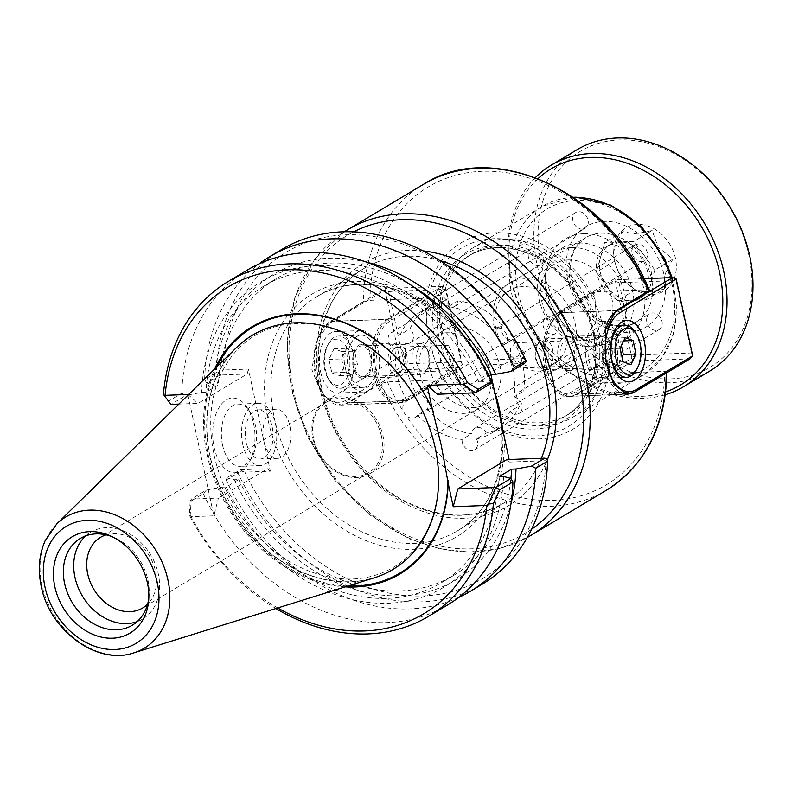 <?xml version="1.0" encoding="UTF-8"?>
<svg xmlns="http://www.w3.org/2000/svg" width="792" height="792" viewBox="0 0 792 792"><rect width="100%" height="100%" fill="white"/><g stroke="black" fill="none" stroke-linecap="round" stroke-linejoin="round"><path stroke-width="0.59" stroke-dasharray="3.96 2.97" d="M500.9 427.531A70.24 55.361 -120.9 0 1 486.209 433.066L476.487 438.887A70.24 55.361 -120.9 0 0 491.179 433.353A70.24 55.361 -120.9 0 0 509.89 411.543L519.611 405.722A70.24 55.361 -120.9 0 1 500.9 427.531L491.179 433.353M427.294 409.236A70.24 55.361 -120.9 0 0 471.784 433.62L462.063 439.441A70.24 55.361 -120.9 0 1 417.572 415.058L427.294 409.236A9.207 7.257 -120.9 0 0 426.027 399.029A9.207 7.257 -120.9 0 0 417.008 395.149L407.286 400.97A70.24 55.361 -120.9 0 1 396.198 349.252L405.92 343.431A70.24 55.361 -120.9 0 0 417.008 395.149M443.451 301.455A70.24 55.361 -120.9 0 0 428.759 306.989A70.24 55.361 -120.9 0 0 410.048 328.799L400.326 334.62A70.24 55.361 -120.9 0 1 419.037 312.81A70.24 55.361 -120.9 0 1 433.729 307.276L443.451 301.455A9.207 7.257 -120.9 0 0 451.945 307.177A9.207 7.257 -120.9 0 0 454.806 306.346A9.207 7.257 -120.9 0 0 457.875 300.901L448.153 306.722A70.24 55.361 -120.9 0 1 492.644 331.106L502.366 325.284A70.24 55.361 -120.9 0 0 457.875 300.901M523.74 391.09A70.24 55.361 -120.9 0 0 512.652 339.372L502.93 345.193A70.24 55.361 -120.9 0 1 514.018 396.911L523.74 391.09A9.207 7.257 -120.9 0 0 519.304 391.793A9.207 7.257 -120.9 0 0 516.523 395.584A9.207 7.257 -120.9 0 0 519.611 405.722M502.366 325.284A9.207 7.257 -120.9 0 0 503.643 335.491A9.207 7.257 -120.9 0 0 512.652 339.372M405.92 343.431A9.207 7.257 -120.9 0 0 410.355 342.728A9.207 7.257 -120.9 0 0 413.147 338.936A9.207 7.257 -120.9 0 0 410.048 328.799M486.209 433.066A9.207 7.257 -120.9 0 0 477.715 427.353A9.207 7.257 -120.9 0 0 474.853 428.175A9.207 7.257 -120.9 0 0 471.784 433.62M456.192 326.957A42.511 33.502 -120.9 0 0 443.005 330.789A42.511 33.502 -120.9 0 0 436.085 384.466A42.511 33.502 -120.9 0 0 486.664 403.732A42.511 33.502 -120.9 0 0 497.406 357.796A42.511 33.502 -120.9 0 0 456.192 326.957M514.018 396.911A9.207 7.257 59.1 0 1 521.671 404.346A9.207 7.257 59.1 0 1 519.037 413.424A9.207 7.257 59.1 0 1 509.89 411.543M646.906 317.552A9.207 7.257 -120.9 0 0 649.994 327.69A9.207 7.257 -120.9 0 0 659.152 329.571A9.207 7.257 -120.9 0 0 660.647 317.938A9.207 7.257 -120.9 0 0 649.688 313.761A9.207 7.257 -120.9 0 0 646.906 317.552M492.644 331.106A9.207 7.257 59.1 0 1 494.822 328.799A9.207 7.257 59.1 0 1 505.781 332.967A9.207 7.257 59.1 0 1 504.286 344.599A9.207 7.257 59.1 0 1 502.93 345.193M634.026 257.459A9.207 7.257 -120.9 0 0 644.391 260.746A9.207 7.257 -120.9 0 0 645.896 249.114A9.207 7.257 -120.9 0 0 634.937 244.946A9.207 7.257 -120.9 0 0 634.026 257.459M433.729 307.276A9.207 7.257 59.1 0 1 435.62 296.357A9.207 7.257 59.1 0 1 444.094 297.624A9.207 7.257 59.1 0 1 448.153 306.722M582.338 229.145A9.207 7.257 -120.9 0 0 585.199 228.314A9.207 7.257 -120.9 0 0 586.694 216.681A9.207 7.257 -120.9 0 0 575.734 212.504A9.207 7.257 -120.9 0 0 573.408 222.463A9.207 7.257 -120.9 0 0 582.338 229.145M396.198 349.252A9.207 7.257 59.1 0 1 388.545 341.817A9.207 7.257 59.1 0 1 391.179 332.739A9.207 7.257 59.1 0 1 400.326 334.62M543.53 260.905A9.207 7.257 -120.9 0 0 540.441 250.767A9.207 7.257 -120.9 0 0 531.293 248.886A9.207 7.257 -120.9 0 0 529.789 260.518A9.207 7.257 -120.9 0 0 540.748 264.696A9.207 7.257 -120.9 0 0 543.53 260.905M417.572 415.058A9.207 7.257 59.1 0 1 415.384 417.364A9.207 7.257 59.1 0 1 404.435 413.196A9.207 7.257 59.1 0 1 405.93 401.564A9.207 7.257 59.1 0 1 407.286 400.97M556.41 320.998A9.207 7.257 -120.9 0 0 546.044 317.711A9.207 7.257 -120.9 0 0 544.54 329.343A9.207 7.257 -120.9 0 0 555.499 333.511A9.207 7.257 -120.9 0 0 556.41 320.998M476.487 438.887A9.207 7.257 59.1 0 1 474.586 449.807A9.207 7.257 59.1 0 1 466.112 448.539A9.207 7.257 59.1 0 1 462.063 439.441M608.098 349.322A9.207 7.257 -120.9 0 0 605.246 350.143A9.207 7.257 -120.9 0 0 603.742 361.776A9.207 7.257 -120.9 0 0 614.701 365.953A9.207 7.257 -120.9 0 0 617.027 355.994A9.207 7.257 -120.9 0 0 608.098 349.322M339.322 396.901A42.511 33.502 59.1 0 1 380.536 427.739A42.511 33.502 59.1 0 1 369.785 473.675A42.511 33.502 59.1 0 1 319.206 454.41A42.511 33.502 59.1 0 1 326.136 400.732A42.511 33.502 59.1 0 1 339.322 396.901M446.46 332.779A42.511 33.502 59.1 0 1 487.684 363.617A42.511 33.502 59.1 0 1 476.933 409.553A42.511 33.502 59.1 0 1 426.353 390.288A42.511 33.502 59.1 0 1 433.273 336.61A42.511 33.502 59.1 0 1 446.46 332.779M510.82 359.38L516.552 368.112L518.513 367.468L524.502 353.173L515.582 342.728L510.434 348.124L510.82 359.38M560.578 357.489A12.702 7.178 87.8 0 0 567.765 366.161A12.702 7.178 87.8 0 0 574.457 353.202A12.702 7.178 87.8 0 0 566.805 340.778A12.702 7.178 87.8 0 0 560.578 357.489M649.4 290.238L647.212 289.783L593.406 291.832L558.548 312.701A42.996 24.295 87.8 0 0 543.53 360.815A42.996 24.295 87.8 0 0 568.923 396.436A42.996 24.295 87.8 0 0 576.032 394.248L610.889 373.378L664.686 371.329L666.904 371.903L666.201 372.666L633.808 392.05L629.264 393.921M593.406 291.832L595.02 299.346L596.564 319.562L602.791 348.609L609.276 365.864L610.889 373.378M363.538 301.97L331.145 321.354L316.562 340.233L311.899 369.715L322.235 395.485L341.144 405.108L348.628 402.9L381.021 383.516L387.476 381.883L441.273 379.833L406.415 400.702A42.996 24.295 -92.2 0 1 399.307 402.9A42.996 24.295 -92.2 0 1 373.913 367.27A42.996 24.295 -92.2 0 1 388.931 319.156L423.799 298.287L369.993 300.336L363.538 301.97A178.2 140.461 59.1 0 1 423.364 184.407M595.02 299.346A108.672 85.655 -120.9 0 0 495.248 232.789A108.672 85.655 -120.9 0 0 425.403 305.801L423.799 298.287M596.564 319.562A103.99 81.972 -120.9 0 0 493.733 238.709A103.99 81.972 -120.9 0 0 426.947 326.017L425.403 305.801M440.728 362.043C440.075 354.469 441.986 349.104 446.45 345.926L448.401 345.292L454.737 357.756L449.371 370.666L440.728 362.043M390.961 363.944A12.702 7.178 87.8 0 0 398.158 372.616A12.702 7.178 87.8 0 0 404.841 359.657A12.702 7.178 87.8 0 0 397.188 347.233A12.702 7.178 87.8 0 0 390.961 363.944M441.273 379.833L439.669 372.329L433.175 355.073L426.947 326.017M490.951 374.656L487.793 359.944L524.116 358.568A190.417 150.094 -120.9 0 0 345.757 234.798A190.417 150.094 -120.9 0 0 222.928 370.032L248.431 369.062L270.32 471.181L244.817 472.151A190.417 150.094 -120.9 0 0 423.175 595.921A190.417 150.094 -120.9 0 0 546.005 460.687L509.692 462.063L509.137 459.508M502.841 239.342A98.297 77.477 59.1 0 1 598.148 310.662A98.297 77.477 59.1 0 1 573.299 416.909A98.297 77.477 59.1 0 1 456.34 372.349A98.297 77.477 59.1 0 1 472.339 248.213A98.297 77.477 59.1 0 1 502.841 239.342M583.318 233.729A58.529 46.134 -120.9 0 0 545.718 272.943A58.529 46.134 -120.9 0 0 586.179 340.56A58.529 46.134 -120.9 0 0 644.906 299.128A58.529 46.134 -120.9 0 0 583.318 233.729M439.669 372.329A108.672 85.655 -120.9 0 0 539.431 438.887A108.672 85.655 -120.9 0 0 609.276 365.864M433.175 355.073A103.99 81.972 -120.9 0 0 536.006 435.927A103.99 81.972 -120.9 0 0 602.791 348.609M501.316 245.263A93.614 73.795 -120.9 0 0 472.27 253.707A93.614 73.795 -120.9 0 0 457.033 371.933A93.614 73.795 -120.9 0 0 568.418 414.365A93.614 73.795 -120.9 0 0 592.089 313.187A93.614 73.795 -120.9 0 0 501.316 245.263M568.23 259.905A42.511 33.502 59.1 0 1 609.444 290.743A42.511 33.502 59.1 0 1 598.693 336.689A42.511 33.502 59.1 0 1 548.123 317.414A42.511 33.502 59.1 0 1 555.043 263.736A42.511 33.502 59.1 0 1 568.23 259.905M571.408 247.54A52.292 41.214 59.1 0 1 622.096 285.476A52.292 41.214 59.1 0 1 608.88 341.986A52.292 41.214 59.1 0 1 546.668 318.285A52.292 41.214 59.1 0 1 555.182 252.252A52.292 41.214 59.1 0 1 571.408 247.54M578.883 243.065A52.292 41.214 59.1 0 1 629.581 281.002A52.292 41.214 59.1 0 1 616.364 337.511A52.292 41.214 59.1 0 1 581.437 338.501A52.292 41.214 59.1 0 1 545.282 278.091A52.292 41.214 59.1 0 1 562.657 247.777A52.292 41.214 59.1 0 1 578.883 243.065M381.437 436.174A41.125 32.413 -120.9 0 0 339.164 398.465A41.125 32.413 -120.9 0 0 326.403 402.178A41.125 32.413 -120.9 0 0 319.711 454.113A41.125 32.413 -120.9 0 0 368.646 472.755A41.125 32.413 -120.9 0 0 381.437 436.174M189.328 515.147L190.179 515.404L191.298 499.059L206.356 490.05L203.296 493.733L190.149 501.603L189.328 515.147A195.099 153.777 -120.9 0 0 275.903 608.513M203.296 493.733A195.099 153.777 -120.9 0 0 447.529 604.989M277.735 607.949A190.417 150.094 59.1 0 1 191.07 516.701L213.85 515.83L218.414 498.069L191.317 499.099M190.179 515.404L191.07 516.701M247.144 270.171A195.099 153.777 -120.9 0 0 181.754 393.208L186.051 395.327L171.013 404.385M163.409 394.248L168.597 401.079L181.754 393.208M168.597 401.079L170.993 404.336M178.893 404.078L198.109 403.346L247.163 373.992L248.431 369.062M187.833 394.465L198.109 403.346M191.298 499.059L190.149 501.603M222.532 445.055A31.136 17.592 87.8 0 0 240.164 466.33A31.136 17.592 87.8 0 0 251.876 457.43A31.136 17.592 87.8 0 0 255.42 425.373A31.136 17.592 87.8 0 0 250.153 412.078A31.136 17.592 87.8 0 0 237.788 404.098A31.136 17.592 87.8 0 0 222.532 445.055M253.569 423.601A37.382 21.117 -92.2 0 1 249.312 462.082A37.382 21.117 -92.2 0 1 219.75 462.122A37.382 21.117 -92.2 0 1 217.76 409.85A37.382 21.117 -92.2 0 1 247.243 407.632A37.382 21.117 -92.2 0 1 253.569 423.601M242.718 444.282A31.136 17.592 -92.2 0 1 257.974 403.326A31.136 17.592 -92.2 0 1 276.735 433.778A31.136 17.592 -92.2 0 1 260.34 465.557A31.136 17.592 -92.2 0 1 242.718 444.282M270.32 471.181L267.468 468.715L218.414 498.069M187.981 395.158L213.85 515.83M247.163 373.992L219.968 375.032L206.633 383.011L213.998 385.011L218.404 384.843L205.96 392.288L201.554 392.456L186.051 395.327M345.223 586.882A144.045 113.533 59.1 0 1 228.512 508.692A144.045 113.533 59.1 0 1 214.761 368.884M490.614 383.734L483.259 381.734A177.982 140.283 -120.9 0 0 316.374 265.686A177.982 140.283 -120.9 0 0 201.554 392.456M524.542 363.429L486.526 364.884L437.471 394.238M483.259 381.734L478.853 381.902L488.763 375.972M487.793 359.944L486.526 364.884M524.116 358.568L526.076 361.697M206.633 383.011L204.633 379.507L216.404 372.468A195.099 153.777 59.1 0 1 281.803 249.43M204.633 379.507A195.099 153.777 59.1 0 1 258.964 263.954M216.404 372.468L219.295 373.378L222.928 370.032M206.356 490.05L221.859 487.179A177.982 140.283 -120.9 0 0 388.733 603.217A177.982 140.283 -120.9 0 0 503.563 476.447M546.926 458.964L546.005 460.687M506.83 459.598L509.692 462.063M482.18 584.248A195.099 153.777 59.1 0 1 237.956 472.992L226.185 480.041L226.938 477.725L240.273 469.745L267.468 468.715M244.817 472.151L240.144 470.636L237.956 472.992M458.588 597.514A195.099 153.777 59.1 0 1 226.185 480.041M221.859 487.179L226.264 487.011L238.709 479.556L234.303 479.724L226.938 477.725M240.144 470.636L240.273 469.745M219.968 375.032L219.295 373.378M374.299 577.804A136.57 107.643 59.1 0 1 230.284 507.632A136.57 107.643 59.1 0 1 236.501 347.549M106.128 534.857A41.125 32.413 59.1 0 1 155.539 571.369A41.125 32.413 59.1 0 1 147.609 604.177M137.135 621.631A50.569 39.857 -120.9 0 0 142.609 619.037A50.569 39.857 -120.9 0 0 158.341 574.052A50.569 39.857 -120.9 0 0 90.674 532.244A50.569 39.857 -120.9 0 0 85.793 535.847M148.817 598.158A50.569 39.857 -120.9 0 0 149.064 595.911A50.569 39.857 -120.9 0 0 147.985 580.249A50.569 39.857 -120.9 0 0 114.097 537.491A50.569 39.857 -120.9 0 0 112.009 536.639M263.914 441.54A24.582 13.89 -92.2 0 1 275.962 409.207A24.582 13.89 -92.2 0 1 290.773 433.244A24.582 13.89 -92.2 0 1 277.824 458.33A24.582 13.89 -92.2 0 1 263.914 441.54M246.183 442.213A24.582 13.89 -92.2 0 1 258.222 409.88A24.582 13.89 -92.2 0 1 273.032 433.917A24.582 13.89 -92.2 0 1 260.093 459.004A24.582 13.89 -92.2 0 1 246.183 442.213M234.303 479.724A177.982 140.283 -120.9 0 0 385.001 595.376A177.982 140.283 -120.9 0 0 511.038 503.395M238.709 479.556A172.854 136.254 -120.9 0 0 453.767 575.329A172.854 136.254 -120.9 0 0 510.899 478.447M226.264 487.011A172.854 136.254 -120.9 0 0 441.322 582.783A172.854 136.254 -120.9 0 0 499.158 476.616M478.853 381.902A172.854 136.254 -120.9 0 0 263.786 286.13A172.854 136.254 -120.9 0 0 205.96 392.288M412.731 286.328A172.854 136.254 -120.9 0 0 276.23 278.675A172.854 136.254 -120.9 0 0 218.404 384.843M366.696 262.211A177.982 140.283 -120.9 0 0 213.998 385.011M461.102 361.736L462.271 364.617L405.91 398.346A40.521 22.889 -92.2 0 1 376.279 372.735A40.521 22.889 -92.2 0 1 389.436 321.502L445.797 287.773L445.579 289.327L388.634 291.496L385.001 290.09L385.219 288.536L442.154 286.367L445.797 287.773L462.271 364.617L459.578 367.656L402.643 369.824L401.475 366.934L404.158 363.904L461.102 361.736L445.579 289.327M388.634 291.496L404.158 363.904M401.475 366.934L385.001 290.09L328.64 323.819A40.521 22.889 87.8 0 0 320.087 333.333A40.521 22.889 87.8 0 0 322.334 392.347A40.521 22.889 87.8 0 0 345.114 400.663L401.475 366.934M442.154 286.367L387.031 319.364A42.857 24.215 87.8 0 0 372.062 367.32A42.857 24.215 87.8 0 0 397.376 402.831A42.857 24.215 87.8 0 0 404.455 400.643L459.578 367.656M402.643 369.824L347.52 402.811A42.857 24.215 -92.2 0 1 340.431 404.999A42.857 24.215 -92.2 0 1 323.423 394.01A42.857 24.215 -92.2 0 1 321.047 331.581A42.857 24.215 -92.2 0 1 330.096 321.532L385.219 288.536M388.733 365.28A16.939 9.563 -92.2 0 1 397.03 343.005A16.939 9.563 -92.2 0 1 407.237 359.568A16.939 9.563 -92.2 0 1 398.317 376.853A16.939 9.563 -92.2 0 1 388.733 365.28M320.641 371.963A30.749 17.375 87.8 0 0 338.045 392.971A30.749 17.375 87.8 0 0 354.232 361.578A30.749 17.375 87.8 0 0 335.699 331.521A30.749 17.375 87.8 0 0 320.641 371.963M345.985 370.993A30.749 17.375 -92.2 0 1 361.053 330.551A30.749 17.375 -92.2 0 1 379.586 360.617A30.749 17.375 -92.2 0 1 363.399 392A30.749 17.375 -92.2 0 1 345.985 370.993M353.281 366.627A16.939 9.563 -92.2 0 1 361.578 344.352A16.939 9.563 -92.2 0 1 371.785 360.914A16.939 9.563 -92.2 0 1 362.865 378.2A16.939 9.563 -92.2 0 1 353.281 366.627M689.99 358.885L633.056 361.053L631.887 358.162L634.57 355.133L691.515 352.965L692.683 355.846M691.515 352.965L675.992 280.556L619.057 282.724L634.57 355.133M676.21 279.002L675.992 280.556M619.057 282.724L615.414 281.318L559.053 315.048A40.521 22.889 87.8 0 0 550.499 324.562A40.521 22.889 87.8 0 0 552.747 383.575A40.521 22.889 87.8 0 0 575.527 391.892L631.887 358.162L615.414 281.318L615.632 279.764L643.965 278.685M633.056 361.053L577.932 394.04A42.857 24.215 -92.2 0 1 570.844 396.228A42.857 24.215 -92.2 0 1 553.836 385.239A42.857 24.215 -92.2 0 1 551.46 322.809A42.857 24.215 -92.2 0 1 560.508 312.761L615.632 279.764M558.34 358.825A16.939 9.563 87.8 0 0 567.933 370.399A16.939 9.563 87.8 0 0 576.843 353.103A16.939 9.563 87.8 0 0 566.646 336.55A16.939 9.563 87.8 0 0 558.34 358.825M606.999 323.443A42.857 24.215 87.8 0 0 621.116 392.683M586.496 361.835A30.749 17.375 87.8 0 0 603.9 382.843A30.749 17.375 87.8 0 0 620.096 351.46A30.749 17.375 87.8 0 0 601.564 321.394A30.749 17.375 87.8 0 0 586.496 361.835M593.792 357.469A16.939 9.563 87.8 0 0 603.375 369.042A16.939 9.563 87.8 0 0 612.295 351.757A16.939 9.563 87.8 0 0 602.088 335.204A16.939 9.563 87.8 0 0 593.792 357.469M429.512 355.083A12.286 6.94 -92.2 0 1 428.116 367.736A12.286 6.94 -92.2 0 1 418.394 367.745A12.286 6.94 -92.2 0 1 417.74 350.559A12.286 6.94 -92.2 0 1 427.433 349.836A12.286 6.94 -92.2 0 1 429.512 355.083M428.601 354.202A15.365 8.682 87.8 0 0 426.007 347.648A15.365 8.682 87.8 0 0 419.908 343.708A15.365 8.682 87.8 0 0 411.82 359.39A15.365 8.682 87.8 0 0 421.077 374.408A15.365 8.682 87.8 0 0 426.858 370.022A15.365 8.682 87.8 0 0 428.601 354.202M370.339 356.42A15.365 8.682 87.8 0 0 361.637 345.926A15.365 8.682 87.8 0 0 353.549 361.607A15.365 8.682 87.8 0 0 362.805 376.626A15.365 8.682 87.8 0 0 370.339 356.42M353.212 353.895A26.116 14.751 -92.2 0 1 340.421 388.238A26.116 14.751 -92.2 0 1 330.056 381.546A26.116 14.751 -92.2 0 1 328.611 343.51A26.116 14.751 -92.2 0 1 338.432 336.046A26.116 14.751 -92.2 0 1 353.212 353.895M349.064 354.964A23.047 13.018 87.8 0 0 327.343 345.797A23.047 13.018 87.8 0 0 328.621 379.368A23.047 13.018 87.8 0 0 344.53 381.506A23.047 13.018 87.8 0 0 349.064 354.964M376.012 353.024A26.116 14.751 87.8 0 0 361.231 335.184A26.116 14.751 87.8 0 0 347.48 361.835A26.116 14.751 87.8 0 0 363.221 387.377A26.116 14.751 87.8 0 0 376.012 353.024M331.848 372.854L339.778 375.695L344.827 365.082L341.936 351.628L334.006 348.787L328.957 359.4L331.848 372.854L344.51 372.369L341.629 358.915L346.678 348.302L354.608 351.143L357.489 364.607L352.44 375.22L344.51 372.369M339.778 375.695L352.44 375.22M328.957 359.4L341.629 358.915M334.006 348.787L346.678 348.302M341.936 351.628L354.608 351.143M344.827 365.082L357.489 364.607M548.42 350.549A12.286 6.94 87.8 0 0 536.847 345.668A12.286 6.94 87.8 0 0 537.521 363.568A12.286 6.94 87.8 0 0 546.005 364.716A12.286 6.94 87.8 0 0 548.42 350.549M552.578 349.49A15.365 8.682 -92.2 0 1 545.054 369.696A15.365 8.682 -92.2 0 1 538.956 365.755A15.365 8.682 -92.2 0 1 538.105 343.382A15.365 8.682 -92.2 0 1 543.886 338.986A15.365 8.682 -92.2 0 1 552.578 349.49M610.85 347.262A15.365 8.682 -92.2 0 1 603.316 367.468A15.365 8.682 -92.2 0 1 594.059 352.45A15.365 8.682 -92.2 0 1 602.148 336.768A15.365 8.682 -92.2 0 1 610.85 347.262M636.352 369.894A26.116 14.751 87.8 0 0 639.322 343.005A26.116 14.751 87.8 0 0 634.907 331.848M616.523 343.867A26.116 14.751 -92.2 0 1 603.722 378.22A26.116 14.751 -92.2 0 1 587.991 352.688A26.116 14.751 -92.2 0 1 601.742 326.027A26.116 14.751 -92.2 0 1 616.523 343.867M625.185 337.699L612.513 338.184L607.464 348.797L610.355 362.251L618.285 365.092L622.037 357.202M620.136 348.312L607.464 348.797M623.017 361.766L610.355 362.251M630.947 364.617L618.285 365.092M621.423 345.599L620.443 341.025L612.513 338.184M623.66 340.906L620.443 341.025M670.636 378.873A125.968 99.287 -120.9 0 0 722.175 196.267A125.968 99.287 -120.9 0 0 542.273 203.118A125.968 99.287 -120.9 0 0 670.636 378.873M709.672 371.121A129.046 101.713 59.1 0 1 669.636 382.754A129.046 101.713 59.1 0 1 544.52 289.13A129.046 101.713 59.1 0 1 577.14 149.658M535.382 177.566A129.046 101.713 -120.9 0 0 523.69 316.226A129.046 101.713 -120.9 0 0 643.678 398.287A129.046 101.713 -120.9 0 0 665.349 394.733M637.53 224.463A36.868 29.056 -120.9 0 0 613.84 249.163A36.868 29.056 -120.9 0 0 639.332 291.753A36.868 29.056 -120.9 0 0 676.328 265.657A36.868 29.056 -120.9 0 0 637.53 224.463M665.716 391.872A125.968 99.287 59.1 0 1 641.431 396.346A125.968 99.287 59.1 0 1 523.403 314.384A125.968 99.287 59.1 0 1 538.075 178.596M664.627 288.763L664.468 276.517C665.745 271.923 668.596 266.102 673.012 259.073L658.221 247.381L652.133 230.492C644.005 232.442 637.679 233.492 633.164 233.65L622.888 231.601C618.473 238.639 615.622 244.461 614.344 249.054L613.463 253.757L614.503 261.291L620.591 278.19L635.372 289.872L636.936 290.713L645.658 291.921C650.173 291.763 656.499 290.704 664.627 288.763L646.43 299.653L617.176 300.762L596.307 272.181L604.692 242.491L619.314 241.936A30.72 24.215 59.1 0 1 644.371 255.667A30.72 24.215 59.1 0 1 650.618 284.803L646.43 299.653M635.372 289.872L617.176 300.762M614.503 261.291L596.307 272.181M654.816 269.963L650.618 284.803A30.72 24.215 59.1 0 1 641.342 297.436A30.72 24.215 59.1 0 1 631.808 300.208A30.72 24.215 59.1 0 1 606.741 286.476A30.72 24.215 59.1 0 1 600.494 257.341A30.72 24.215 59.1 0 1 609.781 244.708A30.72 24.215 59.1 0 1 619.314 241.936L633.937 241.382L654.816 269.963L673.012 259.073M622.888 231.601L604.692 242.491M652.133 230.492L633.937 241.382M616.067 243.877A30.72 24.215 59.1 0 1 645.856 266.171A30.72 24.215 59.1 0 1 638.095 299.376A30.72 24.215 59.1 0 1 601.534 285.447A30.72 24.215 59.1 0 1 606.533 246.649A30.72 24.215 59.1 0 1 616.067 243.877M544.698 372.062A49.163 38.749 -120.9 0 0 559.944 367.627A49.163 38.749 -120.9 0 0 572.368 314.503A49.163 38.749 -120.9 0 0 524.71 278.833A49.163 38.749 -120.9 0 0 509.454 283.259A49.163 38.749 -120.9 0 0 497.029 336.392A49.163 38.749 -120.9 0 0 544.698 372.062M540.203 368.171A43.016 33.907 59.1 0 1 496.376 308.167A43.016 33.907 59.1 0 1 557.796 305.821A43.016 33.907 59.1 0 1 540.203 368.171M558.548 312.701L616.324 310.494M576.032 394.248L633.808 392.05M347.351 229.888A178.2 140.461 -120.9 0 0 291.931 388.397A178.2 140.461 -120.9 0 0 530.373 535.709M606.385 490.228A178.2 140.461 59.1 0 1 381.021 383.516M647.212 289.783A173.517 136.769 -120.9 0 0 482.071 171.3A173.517 136.769 -120.9 0 0 369.993 300.336M406.415 400.702L348.628 402.9M388.931 319.156L331.145 321.354M504.286 436.847A141.253 111.335 59.1 0 1 401.762 549.094A141.253 111.335 59.1 0 1 268.003 419.79A141.253 111.335 59.1 0 1 344.599 282.477A141.253 111.335 59.1 0 1 493.198 385.169M494.891 392.535A136.57 107.643 -120.9 0 0 359.172 284.377A136.57 107.643 -120.9 0 0 316.81 296.693A136.57 107.643 -120.9 0 0 274.329 418.166A136.57 107.643 -120.9 0 0 457.073 531.066A136.57 107.643 -120.9 0 0 502.138 425.918M541.382 458.281A136.57 107.643 59.1 0 1 504.049 502.95A136.57 107.643 59.1 0 1 321.314 390.05A136.57 107.643 59.1 0 1 363.785 268.577A136.57 107.643 59.1 0 1 406.157 256.262A136.57 107.643 59.1 0 1 439.857 260.538M423.057 250.906A141.253 111.335 -120.9 0 0 319.928 388.714A141.253 111.335 -120.9 0 0 427.383 512.939A141.253 111.335 -120.9 0 0 547.242 460.033M531.62 529.224A173.517 136.769 59.1 0 1 293.317 389.733A173.517 136.769 59.1 0 1 353.658 231.858M518.027 292.169A93.614 73.795 -120.9 0 0 650.291 364.637A93.614 73.795 -120.9 0 0 617.334 210.88A93.614 73.795 -120.9 0 0 518.027 292.169M671.19 277.655A98.297 77.477 59.1 0 1 643.223 375.062A98.297 77.477 59.1 0 1 511.701 293.792A98.297 77.477 59.1 0 1 542.273 206.356A98.297 77.477 59.1 0 1 572.764 197.495A98.297 77.477 59.1 0 1 573.566 197.475M387.476 381.883A173.517 136.769 -120.9 0 0 552.618 500.376A173.517 136.769 -120.9 0 0 664.686 371.329M594.634 334.283A96.743 76.25 -120.9 0 0 457.954 259.39A96.743 76.25 -120.9 0 0 492.02 418.275A96.743 76.25 -120.9 0 0 594.634 334.283M497.485 247.559A93.614 73.795 -120.9 0 0 468.448 255.994A93.614 73.795 -120.9 0 0 453.202 374.22A93.614 73.795 -120.9 0 0 564.597 416.661A93.614 73.795 -120.9 0 0 593.703 333.392A93.614 73.795 -120.9 0 0 497.485 247.559M216.84 366.844A143.273 112.929 -120.9 0 0 229.442 508.137A143.273 112.929 -120.9 0 0 347.995 586.011M435.214 448.024A136.422 107.534 -120.9 0 0 294.99 322.938A136.422 107.534 -120.9 0 0 210.236 456.588A136.422 107.534 -120.9 0 0 350.46 581.674A136.422 107.534 -120.9 0 0 435.214 448.024M56.727 523.967A76.448 60.261 -120.9 0 0 41.917 585.031A76.448 60.261 -120.9 0 0 133.868 652.856M345.114 400.663L347.52 402.811L404.455 400.643L405.91 398.346M389.436 321.502L387.031 319.364L330.096 321.532L328.64 323.819M616.097 310.642L560.508 312.761L559.053 315.048M575.527 391.892L577.932 394.04L634.867 391.872M567.567 278.735A58.529 46.134 -120.9 0 0 650.252 324.037A58.529 46.134 -120.9 0 0 629.65 227.918A58.529 46.134 -120.9 0 0 567.567 278.735M600.89 233.244A49.163 38.749 59.1 0 1 648.549 268.914A49.163 38.749 59.1 0 1 636.124 322.037A49.163 38.749 59.1 0 1 570.349 281.398A49.163 38.749 59.1 0 1 585.635 237.679A49.163 38.749 59.1 0 1 600.89 233.244M428.759 306.989L419.037 312.81M519.037 413.424L659.152 329.571M519.304 391.793L649.688 313.761M504.286 344.599L644.391 260.746M494.822 328.799L634.937 244.946M454.806 306.346L585.199 228.314M435.62 296.357L575.734 212.504M410.355 342.728L540.748 264.696M391.179 332.739L531.293 248.886M415.384 417.364L555.499 333.511M405.93 401.564L546.044 317.711M474.586 449.807L614.701 365.953M474.853 428.175L605.246 350.143M369.785 473.675L476.933 409.553M326.136 400.732L433.273 336.61M516.552 368.112L567.765 366.161M515.582 342.728L566.805 340.778M568.923 396.436L627.086 394.228M448.401 345.282L397.188 347.233M449.371 370.666L398.158 372.616M399.307 402.9L341.144 405.108M316.81 296.693C365.201 265.142 445.54 296.98 480.942 363.389C517.156 425.235 505.187 504.474 457.073 531.066L504.049 502.95C475.735 519.037 444.104 519.106 409.177 503.148C367.191 483.466 331.888 437.392 322.027 389.218C310.652 338.53 328.155 289.11 363.785 268.577L316.81 296.693M472.339 248.213L542.273 206.356L573.269 197.267M672.151 277.616L676.903 306.91L673.368 334.679L661.785 358.202L643.223 375.062L573.299 416.909M527.274 537.501L499.643 548.42L469.399 552.113L439.679 548.846L409.979 539.174L369.191 514.602L334.046 479.427L307.345 436.491L291.218 389.228L286.971 341.55L294.941 297.119L314.553 259.489L344.312 231.779M666.904 371.903L666.904 372.705M472.27 253.707L468.448 255.994C477.447 250.638 487.486 247.866 498.554 247.678C510.147 247.54 521.799 250.272 533.501 255.856C564.419 272.121 584.328 298.148 593.228 333.947C600.623 365.082 591.278 400.643 564.597 416.661L568.418 414.365M581.437 338.501L586.179 340.56M545.282 278.091L545.718 272.943M608.88 341.986L616.364 337.511M555.182 252.252L562.657 247.777M486.664 403.732L598.693 336.689M443.005 330.789L555.043 263.736M250.153 412.078L247.243 407.632M251.876 457.43L249.312 462.082M257.974 403.326L237.788 404.098M260.34 465.557L240.164 466.33M435.105 447.846C441.669 480.16 438.451 508.721 425.472 533.511C417.76 547.688 407.425 558.766 394.446 566.726C375.755 577.922 354.568 581.476 330.858 577.398C298.218 570.933 269.844 552.598 245.738 522.393C220.651 488.902 209.038 453.024 210.91 414.741C212.692 390.723 220.196 370.547 233.432 354.222C245.896 339.214 261.627 329.601 280.625 325.403C307.999 319.899 335.749 325.957 363.875 343.57C400.762 368.577 424.512 403.336 435.105 447.846M326.403 402.178L100.505 537.362M368.646 472.755L142.748 607.949M114.097 537.491L109.821 535.639M149.064 595.911L148.668 600.554M90.674 532.244L80.319 538.441M142.609 619.037L132.254 625.234M275.962 409.207L258.222 409.88M277.824 458.33L260.093 459.004M453.767 575.329L441.322 582.783M276.23 278.675L263.786 286.13M322.334 392.347L323.423 394.01M320.087 333.333L321.047 331.581M361.053 330.551L335.699 331.521M363.399 392L338.045 392.971M397.03 343.005L361.578 344.352M398.317 376.853L362.865 378.2M340.431 404.999L397.376 402.831M552.747 383.575L553.836 385.239M550.499 324.562L551.46 322.809M603.9 382.843L629.254 381.883M601.564 321.394L626.918 320.433M567.933 370.399L603.375 369.042M566.646 336.55L602.088 335.204M625.353 394.149L570.844 396.228M427.433 349.836L426.007 347.648M428.116 367.736L426.858 370.022M419.908 343.708L361.637 345.926M421.077 374.408L362.805 376.626M328.621 379.368L330.056 381.546M327.343 345.797L328.611 343.51M361.231 335.184L338.432 336.046M363.221 387.377L340.421 388.238M537.521 363.568L538.956 365.755M536.847 345.668L538.105 343.382M545.054 369.696L603.316 367.468M543.886 338.986L602.148 336.768M603.722 378.22L619.918 377.606M601.742 326.027L617.928 325.413M636.936 290.713L639.332 291.753M613.463 253.757L613.84 249.163M638.095 299.376L641.342 297.436M606.533 246.649L609.781 244.708M559.944 367.627L636.124 322.037C628.056 327.136 617.849 327.304 605.504 322.562C588.199 314.196 576.952 299.921 571.784 279.734C569.329 267.142 570.656 256.489 575.734 247.777L585.635 237.679L509.454 283.259"/><path stroke-width="1.19" d="M629.264 393.921L627.086 394.218L613.652 384.397L605.573 358.528L605.484 329.234L616.324 310.494L649.4 290.238C610.018 193.06 494.446 138.125 423.364 184.407A178.2 140.461 59.1 0 1 478.645 168.34A178.2 140.461 59.1 0 1 648.717 291.11M490.951 374.656L509.137 459.508M495.861 487.466L488.387 504.049L493.396 503.573L499.772 489.822L495.861 487.466L510.929 478.457L512.929 481.952L499.772 489.822M275.903 608.513A195.099 153.777 -120.9 0 0 428.591 616.315A195.099 153.777 -120.9 0 0 493.396 503.573M428.591 616.315L447.529 604.989A195.099 153.777 -120.9 0 0 512.929 481.952M495.683 487.516L457.776 488.961L453.212 506.722L486.813 505.435L488.387 504.049M486.813 505.435A190.417 150.094 59.1 0 1 277.735 607.949M467.478 382.665L462.805 384.704L475.556 392.743L478.219 389.288L467.478 382.665A195.099 153.777 -120.9 0 0 228.215 281.497A195.099 153.777 -120.9 0 0 163.409 394.248L164.588 396.05L165.053 395.337A190.417 150.094 59.1 0 1 287.219 269.825A190.417 150.094 59.1 0 1 460.796 384.08L427.195 385.358L437.471 394.238L475.378 392.792M462.805 384.704L460.796 384.08M475.556 392.743L490.614 383.734L491.377 381.417L478.219 389.288M491.377 381.417A195.099 153.777 -120.9 0 0 247.144 270.171L228.215 281.497M178.893 404.078L171.013 404.385L164.588 396.05M187.981 395.158L187.833 394.465L165.053 395.337M457.776 488.961L506.83 459.598L544.846 458.152L531.511 466.132L516.008 469.003L511.602 469.171L499.158 476.616L503.563 476.447L510.929 478.457M453.212 506.722L448.183 483.239A144.045 113.533 59.1 0 1 345.223 586.882M214.761 368.884A144.045 113.533 59.1 0 1 320.602 315.582A144.045 113.533 59.1 0 1 432.234 408.84L427.195 385.358M511.206 371.408L524.542 363.429L526.076 361.697L526.027 360.677L514.255 367.726L511.206 371.408L495.703 374.279A177.982 140.283 -120.9 0 0 366.696 262.211M488.763 375.972L491.297 374.448L495.703 374.279M258.964 263.954A195.099 153.777 59.1 0 1 270.032 256.469L281.803 249.43A195.099 153.777 59.1 0 1 526.027 360.677M270.032 256.469A195.099 153.777 59.1 0 1 514.255 367.726M544.846 458.152L546.926 458.964L547.579 461.211A195.099 153.777 59.1 0 1 482.18 584.248L470.408 591.297A195.099 153.777 59.1 0 1 458.588 597.514M531.511 466.132L535.808 468.25L547.579 461.211M535.808 468.25A195.099 153.777 59.1 0 1 470.408 591.297M432.234 408.84L441.283 445.401L448.183 483.239M56.727 523.967L236.501 347.549A136.57 107.643 59.1 0 1 294.891 322.849A136.57 107.643 59.1 0 1 431.531 433.887A136.57 107.643 59.1 0 1 374.299 577.804L133.868 652.856A76.448 60.261 -120.9 0 0 165.904 572.299A76.448 60.261 -120.9 0 0 89.417 510.137A76.448 60.261 -120.9 0 0 56.727 523.967L45.144 540.698C39.075 554.539 37.759 569.686 41.194 586.149C49.441 630.293 96.931 665.706 133.868 652.856M147.609 604.177A41.125 32.413 59.1 0 1 142.748 607.949A41.125 32.413 59.1 0 1 93.812 589.298A41.125 32.413 59.1 0 1 100.505 537.362A41.125 32.413 59.1 0 1 106.128 534.857M85.793 535.847A50.569 39.857 -120.9 0 0 82.437 596.109A50.569 39.857 -120.9 0 0 137.135 621.631M112.009 536.639A50.569 39.857 -120.9 0 0 80.319 538.441A50.569 39.857 -120.9 0 0 72.082 602.306A50.569 39.857 -120.9 0 0 132.254 625.234A50.569 39.857 -120.9 0 0 148.817 598.158M147.47 583.15A56.192 44.293 59.1 0 1 148.668 600.554A56.192 44.293 59.1 0 1 95.416 635.362A56.192 44.293 59.1 0 1 53.975 566.122A56.192 44.293 59.1 0 1 109.821 535.639A56.192 44.293 59.1 0 1 147.47 583.15M511.038 503.395A177.982 140.283 -120.9 0 0 516.008 469.003M510.899 478.447A172.854 136.254 -120.9 0 0 511.602 469.171M491.297 374.448A172.854 136.254 -120.9 0 0 412.731 286.328M692.683 355.846L689.99 358.885L634.867 391.872L636.322 389.575A40.521 22.889 -92.2 0 1 606.692 363.964A40.521 22.889 -92.2 0 1 619.849 312.731L676.21 279.002L692.683 355.846L636.322 389.575M643.965 278.685L672.566 277.596L676.21 279.002M672.566 277.596L617.443 310.593A42.857 24.215 87.8 0 0 606.999 323.443M621.116 392.683A42.857 24.215 87.8 0 0 627.789 394.06A42.857 24.215 87.8 0 0 634.867 391.872M611.85 360.875A30.749 17.375 -92.2 0 1 626.918 320.433A30.749 17.375 -92.2 0 1 645.44 350.5A30.749 17.375 -92.2 0 1 629.254 381.883A30.749 17.375 -92.2 0 1 611.85 360.875M636.332 334.036L634.907 331.848A26.116 14.751 87.8 0 0 624.542 325.156A26.116 14.751 87.8 0 0 610.79 351.816A26.116 14.751 87.8 0 0 626.522 377.348A26.116 14.751 87.8 0 0 636.352 369.894L637.609 367.597A23.047 13.018 -92.2 0 1 619.384 367.627A23.047 13.018 -92.2 0 1 618.156 335.402A23.047 13.018 -92.2 0 1 636.332 334.036A23.047 13.018 -92.2 0 1 640.233 343.877A23.047 13.018 -92.2 0 1 637.609 367.597M620.136 348.312L625.185 337.699L633.115 340.55L635.996 354.004L630.947 364.617L623.017 361.766L620.136 348.312M622.037 357.202L623.334 354.479L621.423 345.599M635.996 354.004L623.334 354.479M633.115 340.55L623.66 340.906M551.183 165.201L577.14 149.658A129.046 101.713 59.1 0 1 617.176 138.026A129.046 101.713 59.1 0 1 742.292 231.65A129.046 101.713 59.1 0 1 709.672 371.121L683.714 386.654A129.046 101.713 -120.9 0 0 716.334 247.193A129.046 101.713 -120.9 0 0 591.218 153.569A129.046 101.713 -120.9 0 0 551.183 165.201A129.046 101.713 -120.9 0 0 535.382 177.566M665.349 394.733A129.046 101.713 -120.9 0 0 683.714 386.654M538.075 178.596A125.968 99.287 59.1 0 1 701.029 225.908A125.968 99.287 59.1 0 1 665.716 391.872M666.201 373.121A178.2 140.461 59.1 0 1 606.385 490.228L530.373 535.709A178.2 140.461 -120.9 0 0 575.418 343.124A178.2 140.461 -120.9 0 0 402.633 213.83A178.2 140.461 -120.9 0 0 347.351 229.888L423.364 184.407M502.138 425.918A136.57 107.643 -120.9 0 0 494.891 392.535M439.857 260.538A136.57 107.643 59.1 0 1 541.382 458.281M547.242 460.033A141.253 111.335 -120.9 0 0 423.057 250.906M353.658 231.858A173.517 136.769 59.1 0 1 553.747 314.048A173.517 136.769 59.1 0 1 531.62 529.224M573.566 197.475A98.297 77.477 59.1 0 1 671.19 277.655M433.244 411.394A143.273 112.929 -120.9 0 0 323.492 316.543A143.273 112.929 -120.9 0 0 216.84 366.844M347.995 586.011A143.273 112.929 -120.9 0 0 447.995 480.2M44.986 587.05A68.112 53.688 59.1 0 1 117.236 527.908A68.112 53.688 59.1 0 1 141.214 639.778A68.112 53.688 59.1 0 1 44.986 587.05M619.849 312.731L617.443 310.593L616.097 310.642M573.269 197.267L576.269 197.208L610.83 205.098L641.56 226.67L664.478 258.42L672.151 277.616M530.373 535.709L527.274 537.501M347.351 229.888L344.312 231.779M666.904 371.903C665.686 425.7 645.51 465.142 606.385 490.228M627.789 394.06L625.353 394.149M619.918 377.606L626.522 377.348M617.928 325.413L624.542 325.156"/></g></svg>
